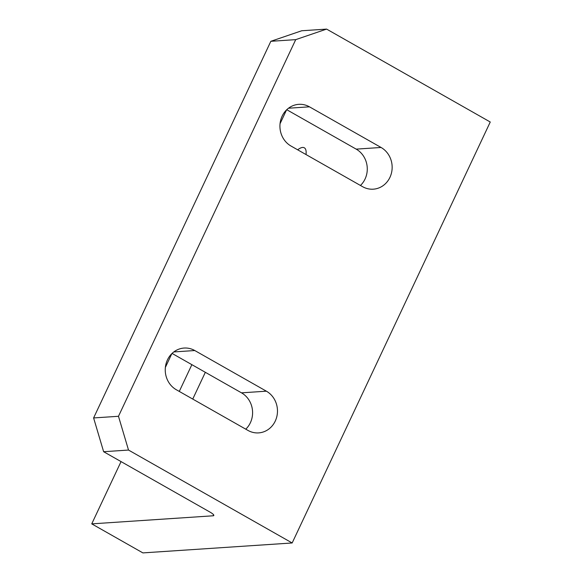 <?xml version="1.0" encoding="UTF-8"?>
<svg xmlns="http://www.w3.org/2000/svg" width="582" height="582" viewBox="0 0 582 582"><rect width="100%" height="100%" fill="white"/><g stroke="black" fill="none" stroke-linecap="round" stroke-linejoin="round"><path stroke-width="0.87" d="M306.008 154.55A22.145 7.551 -60.4 0 0 304.321 147.799A22.145 7.551 -60.4 0 0 302.618 147.45A22.145 7.551 -60.4 0 0 297.664 149.814M167.456 359.865A22.145 20.312 -93.8 0 1 184.087 348.051A22.145 20.312 -93.8 0 1 194.788 350.539L266.381 391.184A22.145 20.312 -93.8 0 1 277.076 415.424A22.145 20.312 -93.8 0 1 258.626 432.892A22.145 20.312 -93.8 0 1 247.932 430.404L176.331 389.751A22.145 20.312 -93.8 0 1 167.456 359.865M282.139 116.153A22.145 20.312 -93.8 0 1 298.77 104.338A22.145 20.312 -93.8 0 1 309.464 106.826L381.065 147.472A22.145 20.312 -93.8 0 1 391.751 171.719A22.145 20.312 -93.8 0 1 373.309 189.179A22.145 20.312 -93.8 0 1 362.608 186.691L291.015 146.038A22.145 20.312 -93.8 0 1 282.139 116.153M326.604 29.1L295.721 39.641L270.841 41.3L301.723 30.759L326.604 29.1L490.255 122.009L292.164 542.97L142.888 552.9L91.745 523.865L213.157 515.79L213.616 514.808M286.54 109.918L280.051 123.711M171.857 353.623L165.368 367.417M121.049 461.599L91.745 523.865M192.744 399.07L205.337 372.305M191.871 364.667L179.278 391.424M172.068 353.42L241.501 392.843A22.145 20.312 -93.8 0 1 245.764 429.174M286.751 109.707L356.184 149.13A22.145 20.312 -93.8 0 1 360.447 185.462M213.157 515.79A7.508 1.55 25.2 0 0 213.812 515.499A7.508 1.55 25.2 0 0 210.007 512.102L103.632 451.712L93.607 417.941L118.481 416.29L128.513 450.053L292.164 542.97M270.841 41.3L93.607 417.941M295.721 39.641L118.481 416.29M128.513 450.053L103.632 451.712M194.788 350.539L173.814 351.935M309.464 106.826L288.497 108.223M381.065 147.472L356.184 149.13M266.381 391.184L241.501 392.843"/></g></svg>
